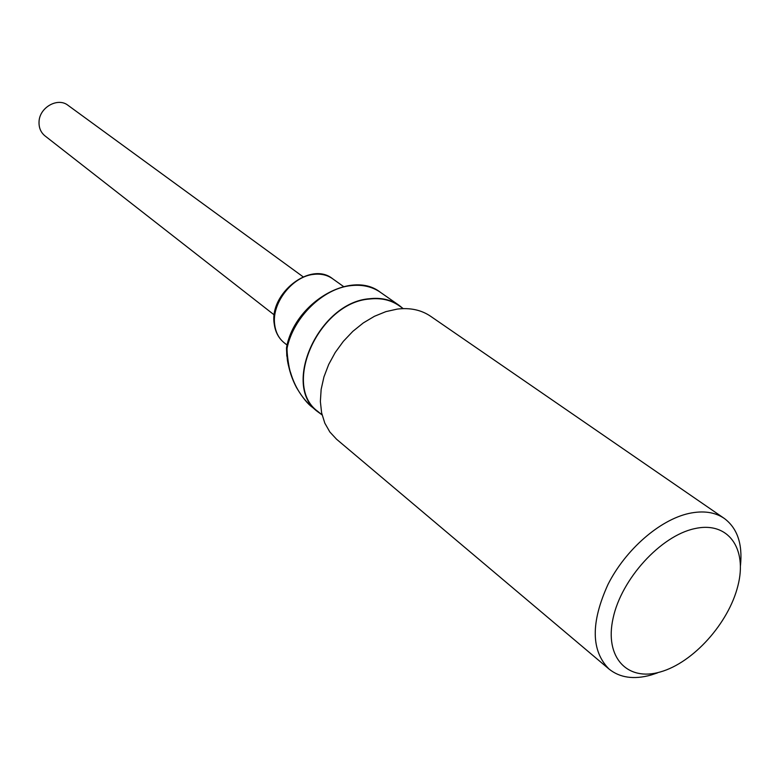 <?xml version="1.0" encoding="UTF-8"?>
<svg xmlns="http://www.w3.org/2000/svg" width="780" height="780" viewBox="0 0 780 780"><rect width="100%" height="100%" fill="white"/><g stroke="black" fill="none" stroke-linecap="round" stroke-linejoin="round"><path stroke-width="1.17" d="M274.287 314.974L44.938 135.857C40.774 132.405 38.805 127.725 39.039 121.807C39.37 107.425 57.837 97.022 68.035 105.339L303.098 276.802M321.604 414.56L317.635 411.665C281.229 385.72 318.796 302.289 369.525 298.73C380.962 297.424 390.819 299.627 399.097 305.341L402.733 308.266M287.099 348.133C286.699 352.024 288.756 368.228 290.579 372.567C294.781 386.792 302.045 398.365 312.38 407.277L312.38 407.287C307.681 403.972 302.416 397.469 296.615 387.767C290.189 375.726 286.816 362.495 286.504 348.104L287.099 348.133C293.28 317.382 323.164 288.298 351.01 285.616C362.359 284.388 372.148 286.611 380.396 292.305C351.507 269.402 294.694 302.494 286.562 347.422L287.099 348.133M322.081 414.96L317.84 411.43C281.609 385.613 318.991 302.581 369.476 299.023C380.874 297.716 390.683 299.92 398.921 305.604L403.24 308.617M657.423 672.916L650.949 675.061C633.838 679.78 619.866 677.771 609.014 669.035L336.541 439.218L329.852 431.993L324.811 423.13L321.613 412.864L320.365 401.495L321.145 389.386L323.944 376.915L328.682 364.484L335.224 352.492L343.356 341.338L352.814 331.373L363.285 322.94L374.439 316.29L385.885 311.63L397.283 309.085C410.231 307.544 421.375 309.952 430.697 316.329L724.367 518.486C737.324 528.236 742.687 543.933 740.464 565.568M609.014 669.035C590.986 650.774 590.665 622.528 608.059 584.298C625.677 549.481 659.714 519.889 688.906 513.445C703.17 510.393 714.987 512.07 724.367 518.486M660.348 671.941C627.403 681.73 604.266 657.501 613.1 618.189C621.416 579.004 660.553 536.075 694.307 528.713C728.208 520.757 747.63 548.467 737.88 585.907C728.588 623.259 693.186 662.707 660.348 671.941M290.93 374.663C288.697 367.214 287.459 361.774 287.206 358.351L286.65 347.032M332.602 278.733C310.742 260.832 269.002 293.446 274.238 323.973C275.272 331.89 278.558 338.13 284.096 342.703C278.791 338.344 275.652 332.299 274.677 324.548C271.479 302.991 292.646 276.013 314.087 274.326C321.214 273.585 327.385 275.057 332.602 278.733L343.57 286.552M286.796 356.158L286.533 347.646M284.096 342.703L287.108 345.111M317.635 411.665L312.38 407.277M399.097 305.341L380.396 292.305"/></g></svg>
